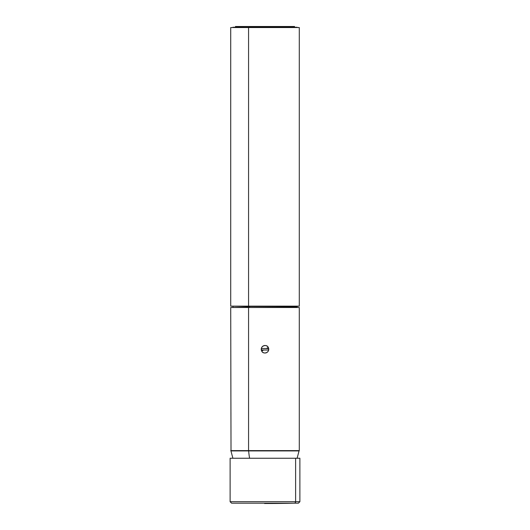 <?xml version="1.0" encoding="UTF-8"?>
<svg xmlns="http://www.w3.org/2000/svg" width="530" height="530" viewBox="0 0 530 530"><rect width="100%" height="100%" fill="white"/><g stroke="black" fill="none" stroke-linecap="round" stroke-linejoin="round"><path stroke-width="0.79" d="M249.656 306.446L249.656 307.195L249.656 306.446M248.709 450.917L230.716 450.613L299.284 450.613L248.709 450.917M296.999 306.446L296.999 307.195L248.563 307.499L299.284 307.499L248.563 307.499L248.563 450.613L248.563 307.499L230.716 307.499L231.014 450.917M248.709 307.195L230.716 307.499L299.284 307.499L299.284 450.613L248.669 450.917A34.43 16.509 90 0 0 249.61 458.251A34.43 16.509 90 0 1 248.669 450.917L230.941 450.917L232.895 458.251M264.755 350.012L261.489 350.012L263.629 350.012L261.714 351.059C259.402 345.898 266.855 343.645 268.286 347.468L266.371 348.515L261.489 348.515L261.489 350.012L261.489 348.515L264.324 348.515M265.676 350.012L268.511 350.012L268.511 348.515L265.881 348.515L268.511 348.515L268.511 350.012L263.629 350.012L261.714 351.059A3.743 3.743 90 0 0 266.795 352.549A3.743 3.743 90 0 0 268.286 347.468A3.743 3.743 90 0 0 263.205 345.977A3.743 3.743 90 0 0 261.714 351.059A3.743 3.743 90 0 0 266.795 352.549A3.743 3.743 90 0 0 268.286 347.468A3.743 3.743 90 0 0 263.205 345.977A3.743 3.743 90 0 0 261.714 351.059A3.743 3.743 90 0 0 266.795 352.549A3.743 3.743 90 0 0 268.286 347.468A3.743 3.743 90 0 0 263.205 345.977A3.743 3.743 90 0 0 261.714 351.059C263.145 354.881 270.598 352.629 268.286 347.468L266.371 348.515L265.245 348.515M297.111 27.249L248.709 27.249L299.284 27.547L299.284 306.148L248.709 306.446L297.562 306.446M248.709 306.446L230.716 306.148L299.284 306.148L230.716 306.148L230.716 27.547L248.563 27.547L248.563 306.148L248.563 27.547L230.716 27.547L299.284 27.547L232.889 27.249M297.105 458.251L299.059 450.917L248.669 450.917M264.556 503.5A1796.461 1576.545 -90 0 0 265 503.5A1796.461 1576.545 -90 0 0 294.322 503.189A1.497 1.312 -90 0 0 295.614 501.691A1.497 1.312 90 0 1 294.322 503.189L298.41 503.189L299.881 501.691L295.614 501.691L295.614 458.251L295.614 501.691L299.881 501.691L299.881 458.251L231.464 458.251M295.614 458.251L230.119 458.251L230.119 501.691L231.59 503.189L298.41 503.189L231.59 503.189M295.614 501.691L230.119 501.691L295.614 501.691M235.678 503.189L294.322 503.189A1796.461 1576.545 90 0 1 265 503.5L265 503.5M235.433 27.249L235.433 26.5L268.154 26.5L268.154 27.249L268.154 26.5L294.567 26.5L294.567 27.249M268.154 26.5L261.846 26.5M233.001 306.446L233.001 307.195"/></g></svg>
